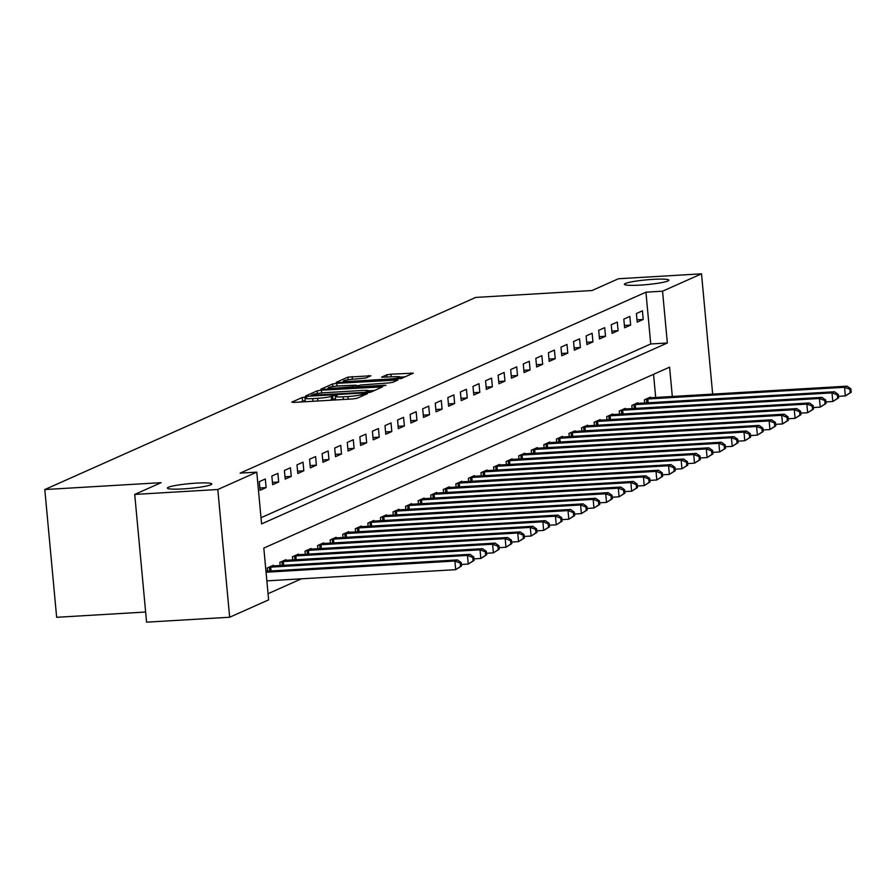 <?xml version="1.0" encoding="UTF-8"?>
<svg xmlns="http://www.w3.org/2000/svg" width="896" height="896" viewBox="0 0 896 896"><rect width="100%" height="100%" fill="white"/><g stroke="black" fill="none" stroke-linecap="round" stroke-linejoin="round"><path stroke-width="1.34" d="M305.222 397.04L302.243 397.488L291.76 402.158L294.034 402.405L352.755 398.933L357 398.294L367.494 393.624L361.57 394.498A10.954 1.165 -5.3 0 1 347.973 396.525L343.078 396.816A10.954 1.165 -5.3 0 1 335.328 396.413A10.954 1.165 -5.3 0 1 335.798 396.021L337.254 395.338L335.563 395.248L331.229 396.29A10.954 1.165 -5.3 0 1 317.632 398.317L312.738 398.608A10.954 1.165 -5.3 0 1 304.987 398.216A10.954 1.165 -5.3 0 1 305.458 397.824L306.914 397.13L305.222 397.04M305.2 400.523L300.07 402.058M335.541 398.72L331.542 399.75L331.229 396.29M640.203 285.107A22.322 2.374 -5.3 0 0 668.864 280.168A22.322 2.374 -5.3 0 0 653.083 279.362A22.322 2.374 -5.3 0 0 624.422 284.301A22.322 2.374 -5.3 0 0 640.203 285.107M183.154 488.902A22.322 2.374 -5.3 0 0 211.814 483.963A22.322 2.374 -5.3 0 0 196.022 483.157A22.322 2.374 -5.3 0 0 167.373 488.085A22.322 2.374 -5.3 0 0 183.154 488.902M370.877 375.782L347.872 377.138L336.224 382.334L338.498 382.581L401.475 378.47L413.258 373.15L390.947 374.203L386.691 374.842L381.562 377.182L393.848 376.723A9.15 0.974 -5.3 0 1 400.333 377.059A9.15 0.974 -5.3 0 1 388.573 379.075L349.91 381.371A9.15 0.974 -5.3 0 1 343.437 381.035A9.15 0.974 -5.3 0 1 355.197 379.019L365.893 378L370.877 375.782M672.314 396.525L669.592 367.158L263.816 548.083L268.621 599.872L229.656 617.243L146.574 622.171L134.725 494.435L161.123 482.664L44.8 489.552L475.709 297.427L592.032 290.528L618.43 278.757L701.512 273.829L712.667 394.128M134.725 494.435L217.806 489.507L256.771 472.136L261.576 523.914L667.352 342.989L662.547 291.2L701.512 273.829M261.005 517.742L650.731 343.974L645.926 292.186L240.162 473.11L256.771 472.136M645.926 292.186L662.547 291.2M321.429 390.197L317.173 390.835L305.525 396.021L307.798 396.267L366.52 392.784L370.776 392.157L382.57 386.837L321.429 390.197L321.686 392.974M320.88 389.178L332.528 383.992L336.773 383.354L397.914 379.994L392.784 382.346L388.539 382.973L360.472 385.022L357.022 386.613L359.442 386.736L384.227 385.269L385.93 385.358L382.85 385.885L320.902 389.402M260.075 490.302L266.112 487.603L265.306 478.979L259.28 481.667L260.075 490.302M272.653 484.691L278.678 482.003L277.883 473.368L271.846 476.067L272.653 484.691M285.219 479.091L291.256 476.403L290.45 467.768L284.413 470.456L285.219 479.091M297.786 473.48L303.822 470.792L303.027 462.168L296.99 464.856L297.786 473.48M310.363 467.88L316.389 465.192L315.594 456.557L309.557 459.245L310.363 467.88M322.93 462.269L328.966 459.581L328.16 450.957L322.123 453.645L322.93 462.269M335.496 456.669L341.533 453.981L340.738 445.346L334.701 448.034L335.496 456.669M348.074 451.069L354.099 448.37L353.304 439.746L347.267 442.434L348.074 451.069M360.64 445.458L366.677 442.77L365.87 434.134L359.845 436.834L360.64 445.458M373.206 439.858L379.243 437.17L378.448 428.534L372.411 431.222L373.206 439.858M385.784 434.246L391.81 431.558L391.014 422.923L384.978 425.622L385.784 434.246M398.35 428.646L404.387 425.958L403.581 417.323L397.555 420.011L398.35 428.646M410.917 423.035L416.954 420.347L416.158 411.723L410.122 414.411L410.917 423.035M423.494 417.435L429.52 414.747L428.725 406.112L422.688 408.8L423.494 417.435M436.061 411.835L442.098 409.136L441.291 400.512L435.266 403.2L436.061 411.835M448.627 406.224L454.664 403.536L453.869 394.901L447.832 397.6L448.627 406.224M461.205 400.624L467.242 397.936L466.435 389.301L460.398 391.989L461.205 400.624M473.771 395.013L479.808 392.325L479.002 383.69L472.976 386.389L473.771 395.013M486.338 389.413L492.374 386.725L491.579 378.09L485.542 380.778L486.338 389.413M498.915 383.802L504.952 381.114L504.146 372.49L498.109 375.178L498.915 383.802M511.482 378.202L517.518 375.514L516.712 366.878L510.686 369.566L511.482 378.202M524.059 372.602L530.085 369.902L529.29 361.278L523.253 363.966L524.059 372.602M536.626 366.99L542.662 364.302L541.856 355.667L535.819 358.355L536.626 366.99M549.192 361.39L555.229 358.691L554.422 350.067L548.397 352.755L549.192 361.39M561.77 355.779L567.795 353.091L567 344.456L560.963 347.155L561.77 355.779M574.336 350.179L580.373 347.491L579.566 338.856L573.53 341.544L574.336 350.179M586.902 344.568L592.939 341.88L592.133 333.256L586.107 335.944L586.902 344.568M599.48 338.968L605.506 336.28L604.71 327.645L598.674 330.333L599.48 338.968M612.046 333.368L618.083 330.669L617.277 322.045L611.24 324.733L612.046 333.368M624.613 327.757L630.65 325.069L629.854 316.434L623.818 319.122L624.613 327.757M637.19 322.157L643.216 319.458L642.421 310.834L636.384 313.522L637.19 322.157M268.05 593.701L301.448 578.805M655.693 397.51L653.542 374.315M267.579 571.166L267.288 567.974L273.314 565.286L273.381 565.958M280.146 565.566L279.854 562.374L285.891 559.686L285.947 560.358M292.723 559.955L292.421 556.763L298.458 554.075L298.525 554.758M305.29 554.355L304.998 551.163L311.024 548.475L311.091 549.147M317.856 548.744L317.565 545.563L323.602 542.864L323.658 543.547M330.434 543.144L330.131 539.952L336.168 537.264L336.235 537.936M343 537.533L342.709 534.352L348.734 531.653L348.802 532.336M355.566 531.933L355.275 528.741L361.312 526.053L361.368 526.725M368.144 526.333L367.842 523.141L373.878 520.453L373.946 521.125M380.71 520.722L380.419 517.53L386.445 514.842L386.512 515.525M393.288 515.122L392.986 511.93L399.022 509.242L399.078 509.914M405.854 509.51L405.552 506.318L411.589 503.63L411.656 504.314M418.421 503.91L418.13 500.718L424.166 498.03L424.222 498.702M430.998 498.299L430.696 495.118L436.733 492.419L436.789 493.102M443.565 492.699L443.262 489.507L449.299 486.819L449.366 487.491M456.131 487.099L455.84 483.907L461.877 481.219L461.933 481.891M468.709 481.488L468.406 478.296L474.443 475.608L474.51 476.291M481.275 475.888L480.984 472.696L487.01 470.008L487.077 470.68M493.842 470.277L493.55 467.085L499.587 464.397L499.643 465.08M506.419 464.677L506.117 461.485L512.154 458.797L512.221 459.469M518.986 459.066L518.694 455.885L524.72 453.186L524.787 453.869M531.552 453.466L531.261 450.274L537.298 447.586L537.354 448.258M544.13 447.866L543.827 444.674L549.864 441.986L549.931 442.658M556.696 442.254L556.405 439.062L562.43 436.374L562.498 437.046M569.262 436.654L568.971 433.462L575.008 430.774L575.064 431.446M581.84 431.043L581.538 427.851L587.574 425.163L587.642 425.846M594.406 425.443L594.115 422.251L600.141 419.563L600.208 420.235M606.973 419.832L606.682 416.651L612.718 413.952L612.774 414.635M619.55 414.232L619.248 411.04L625.285 408.352L625.352 409.024M632.117 408.621L631.826 405.44L637.851 402.741L637.918 403.424M644.683 403.021L644.392 399.829L650.429 397.141L650.485 397.813M44.8 489.552L56.65 617.299L145.634 612.024M229.656 617.243L217.806 489.507M650.731 343.974L667.352 342.989M266.112 487.603L259.862 487.984M278.678 482.003L272.429 482.373M291.256 476.403L285.006 476.773M303.822 470.792L297.573 471.162M316.389 465.192L310.139 465.562M328.966 459.581L322.717 459.95M341.533 453.981L335.283 454.35M354.099 448.37L347.85 448.739M366.677 442.77L360.427 443.139M379.243 437.17L372.994 437.539M391.81 431.558L385.56 431.928M404.387 425.958L398.138 426.328M416.954 420.347L410.704 420.717M429.52 414.747L423.282 415.117M442.098 409.136L435.848 409.506M454.664 403.536L448.414 403.906M467.242 397.936L460.992 398.306M479.808 392.325L473.558 392.694M492.374 386.725L486.125 387.094M504.952 381.114L498.702 381.483M517.518 375.514L511.269 375.883M530.085 369.902L523.835 370.272M542.662 364.302L536.413 364.672M555.229 358.691L548.979 359.072M567.795 353.091L561.546 353.461M580.373 347.491L574.123 347.861M592.939 341.88L586.69 342.25M605.506 336.28L599.256 336.65M618.083 330.669L611.834 331.038M630.65 325.069L624.4 325.438M643.216 319.458L636.966 319.838M304.987 398.216L305.312 401.666A10.954 1.165 -5.3 0 0 305.334 401.744M329.706 400.299A10.954 1.165 -5.3 0 0 331.542 399.75M335.328 396.413L335.653 399.874A10.954 1.165 -5.3 0 0 335.675 399.941M374.427 390.522L369.163 390.835M311.181 395.27L364.314 392.381L368.726 391.306A10.954 1.165 -5.3 0 0 369.186 390.914A10.954 1.165 -5.3 0 0 361.446 390.51L326.211 392.605A10.954 1.165 -5.3 0 0 312.614 394.632L311.181 395.27M356.093 385.683L359.442 385.482M340.01 385.851A9.15 0.974 -5.3 0 0 328.25 387.878A9.15 0.974 -5.3 0 0 334.723 388.203L352.598 386.77L356.048 385.168L340.01 385.851M405.126 376.835L400.333 377.126M461.518 566.037L461.205 562.587L460.197 563.035L460.51 566.485L461.518 566.037L455.683 569.666L454.877 561.03L457.397 559.91L265.966 571.267M266.862 580.866L455.683 569.666L460.51 566.485M266.056 572.23L454.877 561.03L460.197 563.035M457.397 559.91L461.205 562.587M474.096 560.437L473.771 556.976L472.763 557.424L473.088 560.885L474.096 560.437L468.25 564.066L467.454 555.43L469.963 554.31L271.678 566.014M461.373 564.469L468.25 564.066L473.088 560.885M268.923 567.246L467.454 555.43L472.763 557.424M469.963 554.31L473.771 556.976M486.662 554.826L486.338 551.376L485.341 551.824L485.654 555.274L486.662 554.826L480.827 558.454L480.021 549.83L482.53 548.699L284.256 560.414M473.95 558.869L480.827 558.454L485.654 555.274M281.49 561.646L480.021 549.83L485.341 551.824M482.53 548.699L486.338 551.376M499.229 549.226L498.915 545.765L497.907 546.213L498.221 549.674L499.229 549.226L493.394 552.854L492.587 544.219L495.107 543.099L296.822 554.803M486.517 553.258L493.394 552.854L498.221 549.674M294.056 556.035L492.587 544.219L497.907 546.213M495.107 543.099L498.915 545.765M511.806 543.614L511.482 540.165L510.474 540.613L510.798 544.062L511.806 543.614L505.96 547.243L505.165 538.619L507.674 537.499L309.389 549.203M499.083 547.658L505.96 547.243L510.798 544.062M306.634 550.435L505.165 538.619L510.474 540.613M507.674 537.499L511.482 540.165M524.373 538.014L524.048 534.565L523.051 535.013L523.365 538.462L524.373 538.014L518.538 541.643L517.731 533.008L520.251 531.888L321.966 543.592M511.661 542.046L518.538 541.643L523.365 538.462M319.2 544.824L517.731 533.008L523.051 535.013M520.251 531.888L524.048 534.565M536.939 532.403L536.626 528.954L535.618 529.402L535.942 532.851L536.939 532.403L531.104 536.032L530.298 527.408L532.818 526.288L334.533 537.992M524.227 536.446L531.104 536.032L535.942 532.851M331.766 539.224L530.298 527.408L535.618 529.402M532.818 526.288L536.626 528.954M549.517 526.803L549.192 523.354L548.184 523.802L548.509 527.251L549.517 526.803L543.67 530.432L542.875 521.797L545.384 520.677L347.099 532.392M536.794 530.835L543.67 530.432L548.509 527.251M344.344 533.624L542.875 521.797L548.184 523.802M545.384 520.677L549.192 523.354M562.083 521.192L561.758 517.742L560.762 518.19L561.075 521.651L562.083 521.192L556.248 524.832L555.442 516.197L557.962 515.077L359.677 526.781M549.371 525.235L556.248 524.832L561.075 521.651M356.91 528.013L555.442 516.197L560.762 518.19M557.962 515.077L561.758 517.742M574.65 515.592L574.336 512.142L573.328 512.59L573.653 516.04L574.65 515.592L568.814 519.221L568.008 510.597L570.528 509.466L372.243 521.181M561.938 519.635L568.814 519.221L573.653 516.04M369.477 522.413L568.008 510.597L573.328 512.59M570.528 509.466L574.336 512.142M587.227 509.992L586.902 506.531L585.894 506.979L586.219 510.44L587.227 509.992L581.381 513.621L580.586 504.986L583.094 503.866L384.81 515.57M574.504 514.024L581.381 513.621L586.219 510.44M382.054 516.802L580.586 504.986L585.894 506.979M583.094 503.866L586.902 506.531M599.794 504.381L599.469 500.931L598.472 501.379L598.786 504.829L599.794 504.381L593.958 508.01L593.152 499.386L595.672 498.266L397.387 509.97M587.082 508.424L593.958 508.01L598.786 504.829M394.621 511.202L593.152 499.386L598.472 501.379M595.672 498.266L599.469 500.931M612.36 498.781L612.046 495.32L611.038 495.779L611.363 499.229L612.36 498.781L606.525 502.41L605.718 493.774L608.238 492.654L409.954 504.358M599.648 502.813L606.525 502.41L611.363 499.229M407.187 505.59L605.718 493.774L611.038 495.779M608.238 492.654L612.046 495.32M624.938 493.17L624.613 489.72L623.605 490.168L623.93 493.618L624.938 493.17L619.091 496.798L618.296 488.174L620.805 487.054L422.52 498.758M612.214 497.213L619.091 496.798L623.93 493.618M419.765 499.99L618.296 488.174L623.605 490.168M620.805 487.054L624.613 489.72M637.504 487.57L637.19 484.12L636.182 484.568L636.496 488.018L637.504 487.57L631.669 491.198L630.862 482.563L633.382 481.443L435.098 493.158M624.792 491.602L631.669 491.198L636.496 488.018M432.331 494.379L630.862 482.563L636.182 484.568M633.382 481.443L637.19 484.12M650.07 481.958L649.757 478.509L648.749 478.957L649.074 482.406L650.07 481.958L644.235 485.598L643.44 476.963L645.949 475.843L447.664 487.547M637.358 486.002L644.235 485.598L649.074 482.406M444.909 488.779L643.44 476.963L648.749 478.957M645.949 475.843L649.757 478.509M662.648 476.358L662.323 472.909L661.315 473.357L661.64 476.806L662.648 476.358L656.802 479.987L656.006 471.363L658.515 470.232L460.23 481.947M649.925 480.402L656.802 479.987L661.64 476.806M457.475 483.179L656.006 471.363L661.315 473.357M658.515 470.232L662.323 472.909M675.214 470.758L674.901 467.298L673.893 467.746L674.206 471.206L675.214 470.758L669.379 474.387L668.573 465.752L671.093 464.632L472.808 476.336M662.502 474.79L669.379 474.387L674.206 471.206M470.042 477.568L668.573 465.752L673.893 467.746M671.093 464.632L674.901 467.298M687.781 465.147L687.467 461.698L686.459 462.146L686.784 465.595L687.781 465.147L681.946 468.776L681.15 460.152L683.659 459.032L485.374 470.736M675.069 469.19L681.946 468.776L686.784 465.595M482.619 471.968L681.15 460.152L686.459 462.146M683.659 459.032L687.467 461.698M700.358 459.547L700.034 456.086L699.026 456.534L699.35 459.995L700.358 459.547L694.512 463.176L693.717 454.541L696.226 453.421L497.952 465.125M687.646 463.579L694.512 463.176L699.35 459.995M495.186 466.357L693.717 454.541L699.026 456.534M696.226 453.421L700.034 456.086M712.925 453.936L712.611 450.486L711.603 450.934L711.917 454.384L712.925 453.936L707.09 457.565L706.283 448.941L708.803 447.821L510.518 459.525M700.213 457.979L707.09 457.565L711.917 454.384M507.752 460.757L706.283 448.941L711.603 450.934M708.803 447.821L712.611 450.486M725.502 448.336L725.178 444.886L724.17 445.334L724.494 448.784L725.502 448.336L719.656 451.965L718.861 443.33L721.37 442.21L523.085 453.914M712.779 452.368L719.656 451.965L724.494 448.784M520.33 455.146L718.861 443.33L724.17 445.334M721.37 442.21L725.178 444.886M738.069 442.725L737.744 439.275L736.736 439.723L737.061 443.173L738.069 442.725L732.222 446.365L731.427 437.73L733.936 436.61L535.662 448.314M725.357 446.768L732.222 446.365L737.061 443.173M532.896 449.546L731.427 437.73L736.736 439.723M733.936 436.61L737.744 439.275M750.635 437.125L750.322 433.675L749.314 434.123L749.627 437.573L750.635 437.125L744.8 440.754L743.994 432.118L746.514 430.998L548.229 442.714M737.923 441.157L744.8 440.754L749.627 437.573M545.462 443.946L743.994 432.118L749.314 434.123M746.514 430.998L750.322 433.675M763.213 431.525L762.888 428.064L761.88 428.512L762.205 431.973L763.213 431.525L757.366 435.154L756.571 426.518L759.08 425.398L560.795 437.102M750.49 435.557L757.366 435.154L762.205 431.973M558.04 438.334L756.571 426.518L761.88 428.512M759.08 425.398L762.888 428.064M775.779 425.914L775.454 422.464L774.458 422.912L774.771 426.362L775.779 425.914L769.933 429.542L769.138 420.918L771.646 419.798L573.373 431.502M763.067 429.957L769.933 429.542L774.771 426.362M570.606 432.734L769.138 420.918L774.458 422.912M771.646 419.798L775.454 422.464M788.346 420.314L788.032 416.853L787.024 417.301L787.338 420.762L788.346 420.314L782.51 423.942L781.704 415.307L784.224 414.187L585.939 425.891M775.634 424.346L782.51 423.942L787.338 420.762M583.173 427.123L781.704 415.307L787.024 417.301M784.224 414.187L788.032 416.853M800.923 414.702L800.598 411.253L799.59 411.701L799.915 415.15L800.923 414.702L795.077 418.331L794.282 409.707L796.79 408.587L598.506 420.291M788.2 418.746L795.077 418.331L799.915 415.15M595.75 421.523L794.282 409.707L799.59 411.701M796.79 408.587L800.598 411.253M813.49 409.102L813.165 405.653L812.168 406.101L812.482 409.55L813.49 409.102L807.654 412.731L806.848 404.096L809.368 402.976L611.083 414.68M800.778 413.134L807.654 412.731L812.482 409.55M608.317 415.912L806.848 404.096L812.168 406.101M809.368 402.976L813.165 405.653M826.056 403.491L825.742 400.042L824.734 400.49L825.059 403.939L826.056 403.491L820.221 407.12L819.414 398.496L821.934 397.376L623.65 409.08M813.344 407.534L820.221 407.12L825.059 403.939M620.883 410.312L819.414 398.496L824.734 400.49M821.934 397.376L825.742 400.042M838.634 397.891L838.309 394.442L837.301 394.89L837.626 398.339L838.634 397.891L832.787 401.52L831.992 392.885L834.501 391.765L636.216 403.48M825.91 401.923L832.787 401.52L837.626 398.339M633.461 404.712L831.992 392.885L837.301 394.89M834.501 391.765L838.309 394.442M851.2 392.28L850.875 388.83L849.878 389.278L850.192 392.739L851.2 392.28L845.365 395.92L844.558 387.285L847.078 386.165L648.794 397.869M838.488 396.323L845.365 395.92L850.192 392.739M646.027 399.101L844.558 387.285L849.878 389.278M847.078 386.165L850.875 388.83M302.568 400.938L302.243 397.488M363.082 395.584L362.925 393.893M332.909 399.146L332.584 395.685M312.984 401.285L312.738 398.608M317.878 400.994L317.632 398.317M343.325 399.493L343.078 396.816M348.219 399.202L347.973 396.525M361.726 396.189L361.57 394.498M380.251 387.923L380.139 386.714M317.43 393.523L317.173 390.835M311.259 396.066L311.192 395.416M367.36 392.728L367.293 391.944M368.838 392.56L368.726 391.306M332.763 386.613L332.528 383.992M337.03 386.086L336.773 383.354M395.606 381.08L395.494 379.87M352.677 387.677L352.598 386.77M356.104 387.475L355.902 385.291M386.904 377.138L386.691 374.842M391.194 376.88L390.947 374.203M410.95 374.237L410.838 373.027M348.118 379.747L347.872 377.138M352.374 379.232L352.128 376.51M368.715 376.746L368.592 375.536M269.752 571.043L269.394 567.202M271.062 570.965L270.704 567.09M282.318 565.432L281.96 561.59M283.629 565.354L283.27 561.49M294.885 559.832L294.538 555.99M296.206 559.754L295.848 555.89M307.462 554.221L307.104 550.39M308.773 554.142L308.414 550.278M320.029 548.621L319.67 544.779M321.35 548.542L320.992 544.678M332.595 543.01L332.248 539.179M333.917 542.931L333.558 539.067M345.173 537.41L344.814 533.568M346.483 537.331L346.125 533.467M357.739 531.81L357.381 527.968M359.061 531.731L358.702 527.856M370.306 526.198L369.958 522.357M371.627 526.12L371.269 522.256M382.883 520.598L382.525 516.757M384.194 520.52L383.835 516.656M395.45 514.987L395.091 511.157M396.771 514.909L396.413 511.045M408.016 509.387L407.669 505.546M409.338 509.309L408.979 505.445M420.594 503.776L420.235 499.946M421.904 503.698L421.546 499.834M433.16 498.176L432.802 494.334M434.482 498.098L434.123 494.234M445.738 492.576L445.379 488.734M447.048 492.498L446.69 488.622M458.304 486.965L457.946 483.123M459.614 486.886L459.256 483.022M470.87 481.365L470.512 477.523M472.192 481.286L471.834 477.411M483.448 475.754L483.09 471.912M484.758 475.675L484.4 471.811M496.014 470.154L495.656 466.312M497.325 470.075L496.966 466.211M508.581 464.542L508.222 460.712M509.902 464.464L509.544 460.6M521.158 458.942L520.8 455.101M522.469 458.864L522.11 455M533.725 453.331L533.366 449.501M535.035 453.264L534.677 449.389M546.291 447.731L545.933 443.89M547.613 447.653L547.254 443.789M558.869 442.131L558.51 438.29M560.179 442.053L559.821 438.178M571.435 436.52L571.077 432.678M572.746 436.442L572.387 432.578M584.002 430.92L583.654 427.078M585.323 430.842L584.965 426.978M596.579 425.309L596.221 421.478M597.89 425.23L597.531 421.366M609.146 419.709L608.787 415.867M610.467 419.63L610.098 415.766M621.712 414.098L621.365 410.267M623.034 414.019L622.675 410.155M634.29 408.498L633.931 404.656M635.6 408.419L635.242 404.555M646.856 402.898L646.498 399.056M648.178 402.819L647.819 398.944M311.147 396.077L311.08 395.36M369.331 392.493L369.186 390.914M357.09 387.419L357.022 386.613M328.373 389.122L328.25 387.878M356.261 387.464L356.048 385.168M343.549 382.278L343.437 381.035M400.478 378.728L400.333 377.059"/></g></svg>
